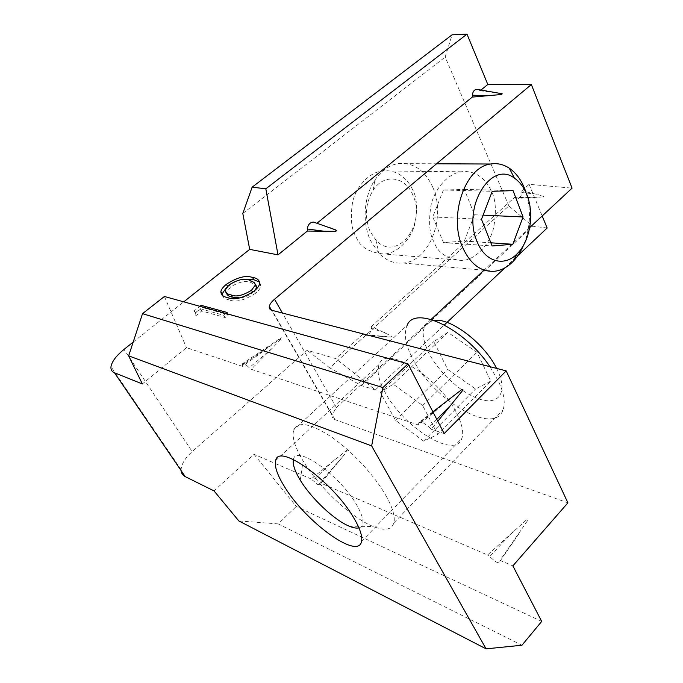 <?xml version="1.0" encoding="UTF-8"?>
<svg xmlns="http://www.w3.org/2000/svg" width="683" height="683" viewBox="0 0 683 683"><rect width="100%" height="100%" fill="white"/><g stroke="black" fill="none" stroke-linecap="round" stroke-linejoin="round"><path stroke-width="0.51" stroke-dasharray="3.42 2.56" d="M268.137 347.169L242.345 365.072L242.567 366.37L281.533 337.803L282.028 338.034L272.133 348.373L251.233 369.255L418.568 425.039L455.51 394.313M242.345 365.072L242.559 363.655L244.258 363.493L251.233 369.255M347.365 450.831L346.469 450.49L347.365 450.831L342.217 457.243L319.977 482.744L487.56 554.972L526.516 519.84L527.788 520.326L500.067 560.359L512.865 565.874M338.589 461.443L320.062 484.23L317.86 484.631L311.192 478.962L346.469 450.49M447.16 401.186L418.645 423.588L418.91 422.615L422.188 422.094L429.206 427.097L431.221 429.257L437.803 421.283M527.788 520.326L526.516 519.84M519.02 533.611L499.845 561.46C499.495 562.69 498.231 562.86 496.054 561.964L487.56 554.972M412.412 189.328C408.682 181.08 398.821 168.966 382.207 170.929C368.905 172.458 355.817 187.142 352.53 202.467C350.191 218.031 351.352 229.428 356.014 236.668C359.932 247.015 369.392 252.804 384.367 254.033C397.677 253.162 411.2 239.05 414.931 223.802C417.714 208.289 416.869 196.798 412.412 189.328M434.081 242.089C429.462 234.371 428.42 222.188 430.964 205.54C434.465 189.131 447.852 173.414 461.264 171.774C478.032 169.666 487.79 182.592 491.436 191.385C495.824 199.342 496.524 211.593 493.553 228.139C489.617 244.394 475.872 259.497 462.459 260.496C447.391 259.267 437.931 253.128 434.081 242.089M384.691 391.572C378.476 379.859 376.666 370.784 379.261 364.338C385.349 344.036 439.818 377.656 457.072 414.086C462.195 424.45 463.8 432.544 461.896 438.358C455.527 460.248 402.432 426.73 384.691 391.572M133.168 342.115L183.77 301.843M242.567 366.37L186.485 347.673L142.354 383.957M282.028 338.034L281.14 337.778M463.065 389.933L461.776 389.566M444.181 433.577L431.221 429.257M480.089 90.754L494.91 92.623L478.885 89.934L480.089 90.754L480.969 90.045M494.91 92.623L498.368 93.093M316.886 223.298L330.239 227.866L316.912 223.281M225.894 313.497L223.734 315.273L200.367 308.742L194.595 313.403L194.22 310.885L199.906 306.308M478.885 89.934L478.185 89.558M381.012 336.335L366.071 335.285C369.17 334.542 370.929 332.245 371.347 328.403L371.407 326.5L391.692 336.181L390.804 337.001L362.639 334.405L335.771 358.626L307.154 350.268L192.222 451.6L124.007 349.414M371.407 326.5L514.7 197.302L533.414 197.191L515.81 197.976L517.945 198.377C520.207 197.686 521.513 195.739 521.846 192.529L521.932 190.779L544.035 196.192L542.481 196.96L533.414 197.191M521.932 190.779L529.094 184.316L572.072 188.149M529.684 227.618L483.923 270.237M431.101 319.422L336.429 407.572L331.947 415.025C331.776 417.262 332.8 418.807 334.994 419.644L567.906 502.833M311.192 478.962L254.05 454.332L214.035 490.915M181.132 470.613L181.097 469.631C181.49 463.962 185.204 457.952 192.222 451.6M364.039 335.003L362.639 334.405M547.16 228.02L532.527 226.175L508.869 205.89L329.693 367.847L361.452 385.613L375.343 389.95L335.771 358.626M375.343 389.95L444.343 324.92M504.882 267.864L517.825 255.664M529.094 184.316L542.182 215.982M515.81 197.976L514.7 197.302M164.398 296.482L186.485 347.673M418.645 423.588L418.568 425.039M320.071 483.795L319.977 482.744M499.845 561.46L500.067 560.359M254.05 454.332L296.26 506.436L541.704 621.419M508.869 205.89L445.179 57.082L452.069 34.824M242.806 213.455L445.179 57.082M329.693 367.847L307.154 350.268M521.949 645.23L278.194 523.904L296.26 506.436M278.194 523.904L238.828 520.933M361.452 385.613L532.527 226.175M543.309 196.866L544.035 196.192M390.804 337.001L391.692 336.181M259.634 282.156L260.923 286.032C260.462 288.235 258.644 290.659 255.485 293.314L254.161 291.026M255.485 293.314C244.36 300.469 235.575 302.646 229.121 299.846L227.772 297.592M229.121 299.846C225.416 299.171 223.11 297.617 222.18 295.184M226.389 287.62L227.524 286.279M227.67 286.527C232.391 282.882 237.283 280.551 242.345 279.535M254.657 282.753L255.963 285.024L250.593 282.335C245.581 280.329 238.854 281.917 230.419 287.082L226.449 293.075M240.083 297.933C244.249 297.549 248.484 295.756 252.804 292.537L255.169 290.164M230.419 287.082L229.104 284.862M250.593 282.335L249.286 280.081M195.978 315.64L195.594 313.113L202.484 307.555L228.506 314.769L225.117 317.561L201.741 310.978L195.978 315.64L194.595 313.403M195.594 313.113L194.22 310.885M202.484 307.555L202.091 306.906M228.506 314.769L227.132 312.481M225.117 317.561L223.734 315.273M201.741 310.978L200.367 308.742M293.485 459.565C295.346 443.959 339.869 475.146 356.663 504.882C364.184 518.252 364.953 525.919 358.959 527.899M385.793 495.363C392.58 507.46 395.295 516.604 393.912 522.794C391.735 529.88 384.836 531.118 373.217 526.491C351.404 517.868 318.841 487.261 303.218 461.136L303.098 460.948C294.774 447.049 291.667 436.633 293.784 429.718C298.215 420.882 311.047 423.486 332.279 437.513C352.257 451.497 374.48 475.53 385.793 495.363M489.942 366.686L498.445 381.242C504.011 393.28 505.54 402.808 503.038 409.843C494.304 436.693 432.032 399.248 412.344 358.088C405.309 344.198 403.568 333.287 407.119 325.339L293.784 429.718M496.592 368.402L497.548 370.34C507.879 392.059 499.171 405.087 480.747 399.512C462.451 394.236 438.742 372.747 428.54 352.445C419.883 333.91 421.77 323.238 434.2 320.412M490.77 381.097L475.59 388.986L447.715 369.443L433.807 341.611L447.852 332.365L476.965 352.3L490.77 381.097L437.803 434.482L423.605 441.124L475.59 388.986M423.605 441.124L395.466 420.276L380.269 392.298L393.237 384.213L422.649 405.54L437.803 434.482M422.649 405.54L476.965 352.3M393.237 384.213L447.852 332.365M380.269 392.298L433.807 341.611M395.466 420.276L447.715 369.443M412.899 195.193C405.54 176.316 383.957 172.995 373.038 190.301C365.414 203.261 364.406 216.912 370.015 231.238L375.829 240.023C396.379 263.134 426.995 224.562 412.899 195.193M432.92 187.586C425.057 170.195 413.411 162.213 398.001 163.621C389.02 165.218 381.336 170.665 374.941 179.953C363.86 196.106 361.939 222.359 370.468 240.527L379.039 253.419C386.279 260.675 394.339 263.886 403.226 263.04C429.522 261.213 446.281 217.305 432.92 187.586M523.733 244.83C530.708 227.012 531.306 209.075 525.534 191.018M443.404 190.028L432.732 216.946L443.523 242.602L464.346 241.039L474.497 214.761L464.338 189.422L443.404 190.028L492.238 191.3M464.338 189.422L513.07 190.634M474.497 214.761L483.086 215.145M464.346 241.039L490.846 242.806M443.523 242.602L492.11 245.974M432.732 216.946L481.481 219.311M272.133 348.373L249.577 367.471M334.55 459.821L312.729 480.619M436.804 419.371L429.206 427.097M513.3 531.323L489.404 556.952M336.429 407.572L282.421 313.036M334.994 419.644L272.039 310.355M536.718 194.177L521.846 192.529M385.024 332.672L371.347 328.403M461.264 171.774L382.207 170.929M275.719 460.538L379.261 364.338M331.947 415.025L271.535 310.202M181.097 469.631L110.987 366.66M361.563 541.303L461.896 438.358M462.459 260.496L384.367 254.033M432.885 411.815L418.91 422.615M342.217 457.243L320.062 484.23M279.065 339.152L242.559 363.655M542.473 196.96L517.945 198.377M388.892 337.001L366.071 335.285M259.617 283.752L260.923 286.032M225.177 290.138L226.5 292.367M349.244 526.2L373.217 526.491M393.912 522.794L503.038 409.843M300.255 480.149L303.098 460.948M373.038 190.301L374.941 179.953M398.001 163.621L436.557 163.792M403.226 263.04L494.944 271.219M375.829 240.023L379.039 253.419"/><path stroke-width="1.02" d="M432.885 411.815L461.776 389.566L463.065 389.933L437.803 421.283M284.487 486.655C277.178 474.89 274.259 466.182 275.719 460.538C278.357 442.413 333.022 481.566 353.854 518.047C359.967 528.437 362.536 536.189 361.563 541.303C358.584 560.589 305.514 521.795 284.487 486.655M252.531 277.46C257.209 278.083 259.566 280.184 259.617 283.752C259.147 285.955 257.329 288.38 254.161 291.026C243.02 298.189 234.226 300.375 227.772 297.592C223.29 296.892 220.985 294.885 220.857 291.573C221.301 289.37 223.136 286.954 226.355 284.316C237.163 277.341 245.889 275.053 252.531 277.46L253.828 279.706L259.634 282.156M330.239 227.866L336.745 230.547L335.771 231.349L307.333 231.059L278.015 254.861L249.688 249.363L242.806 213.455L252.138 187.159L265.824 188.815L467.001 34.15L487.816 84.479L531.357 84.547L274.532 299.239C271.561 301.766 269.819 304.131 269.315 306.351C268.957 308.409 269.87 309.74 272.039 310.355L506.171 370.878L444.181 433.577L407.99 363.86L382.907 387.568L371.646 445.905L486.074 648.85L521.949 645.23L541.704 621.419L512.865 565.874L567.906 502.833L506.171 370.878M371.646 445.905L128.66 355.852L142.354 383.957L114.479 372.773C111.799 371.646 110.637 369.605 110.987 366.66C111.944 361.444 116.281 355.698 124.007 349.414L133.168 342.115M183.77 301.843L249.688 249.363M480.969 90.045L487.816 84.479M498.368 93.093L502.227 93.853L501.442 94.502L502.227 93.853M501.442 94.502L472.277 97.097L316.912 223.281M335.771 231.349L336.745 230.547M199.906 306.308L201.126 305.327L227.132 312.481L225.894 313.497M315.367 222.538L313.446 222.06C309.886 222.41 307.871 224.733 307.376 229.018L307.333 231.059M478.185 89.558L476.734 89.302C474.19 89.738 472.73 91.71 472.363 95.227L472.277 97.097M278.015 254.861L265.824 188.815M531.357 84.547L572.072 188.149L529.684 227.618M483.923 270.237L431.101 319.422M486.074 648.85L238.828 520.933L214.035 490.915L185.213 476.614C182.737 475.342 181.371 473.345 181.132 470.613M444.343 324.92L504.882 267.864M517.825 255.664L547.16 228.02L542.182 215.982M128.66 355.852L142.534 313.651L164.398 296.482L407.99 363.86M252.138 187.159L452.069 34.824L467.001 34.15M142.534 313.651L382.907 387.568M222.18 295.184L222.188 293.801L226.389 287.62M227.524 286.279L226.355 284.316M242.345 279.535L253.828 279.706M255.169 290.164L256.595 287.423L255.963 285.024M226.449 293.075C227.132 295.261 229.121 296.618 232.408 297.156L240.083 297.933M229.104 284.862L225.177 290.138C225.399 292.785 227.362 294.373 231.076 294.902C235.925 297.199 242.721 295.654 251.481 290.258L255.28 285.152L254.657 282.753L249.286 280.081C244.283 278.092 237.547 279.689 229.104 284.862M252.616 292.222L251.481 290.258M202.091 306.906L201.126 305.327M358.959 527.899C356.526 528.446 353.29 527.882 349.244 526.2C334.414 520.207 311.354 498.462 300.341 480.286L300.255 480.149C294.723 471.031 292.469 464.175 293.485 459.565M434.2 320.412C450.601 317.638 484.384 343.267 496.592 368.402M407.119 325.339C414.658 304.977 464.491 328.352 489.942 366.686M525.534 191.018L525.09 189.806C521.428 180.141 516.16 172.936 509.287 168.197C503.439 164.33 497.224 162.938 490.642 164.022C465.294 166.763 448.279 215.666 462.519 247.152C470.339 264.295 481.148 272.312 494.944 271.219C501.442 270.331 507.401 267.173 512.813 261.726C517.253 257.192 520.89 251.557 523.733 244.83M527.156 195.509C524.194 187.705 519.951 181.926 514.436 178.161C491.034 159.796 461.793 207.632 477.127 241.68C485.058 262.144 504.498 267.232 517.236 253.666C529.94 241.253 534.49 214.368 527.156 195.509M513.07 190.634L492.238 191.3L481.481 219.311L492.11 245.974L512.839 244.275L523.05 216.955L513.07 190.634M483.086 215.145L523.05 216.955M490.846 242.806L512.839 244.275M452.966 402.936L436.804 419.371M282.421 313.036L274.532 299.239M185.213 476.614L114.479 372.773M491.342 95.56L472.363 95.227M325.851 231.46L307.376 229.018M232.408 297.156L231.076 294.902M271.535 310.202L269.315 306.351M501.561 93.648L476.734 89.302M335.319 229.761L313.446 222.06M220.857 291.573L222.188 293.801M255.28 285.152L256.595 287.423M436.557 163.792L490.642 164.022M514.436 178.161L509.287 168.197M517.236 253.666L512.813 261.726"/></g></svg>
